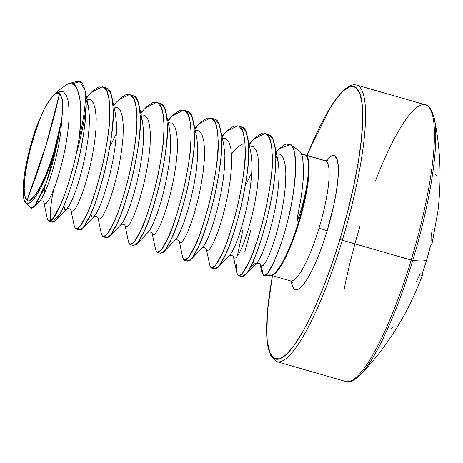 <?xml version="1.0" encoding="UTF-8"?>
<svg xmlns="http://www.w3.org/2000/svg" width="463" height="463" viewBox="0 0 463 463"><rect width="100%" height="100%" fill="white"/><g stroke="black" fill="none" stroke-linecap="round" stroke-linejoin="round"><path stroke-width="0.69" d="M430.816 245.054A1.082 1.071 -125.1 0 0 430.995 244.661L430.301 246.825A286.14 280.601 88.6 0 1 426.597 260.252A286.14 280.601 -91.4 0 0 430.301 246.825L432.164 242.82M421.764 275.01L426.602 260.247L430.573 245.286M276.521 361.551A143.958 29.325 -73.9 0 0 342.307 240.228L339.894 239.388A141.8 28.885 106.1 0 1 281.649 357.951A141.8 28.885 106.1 0 1 272.47 275.705L267.932 306.784L266.665 326.155L267.244 341.549L269.645 352.384L273.778 358.235L279.484 358.877L286.539 354.288L294.682 344.646L303.589 330.316L312.919 311.859L322.323 289.971L331.433 265.502L339.894 239.388L342.307 240.228A143.958 29.325 106.1 0 1 276.521 361.551M345.375 381.367A143.958 29.325 -73.9 0 0 411.167 260.044L342.307 240.228L411.167 260.044A143.958 29.325 106.1 0 1 345.375 381.367M357.262 377.692A142.87 29.105 -73.9 0 0 412.736 260.426L411.167 260.044L412.736 260.426A287.917 17.935 16.8 0 0 426.597 260.252A287.917 17.935 -163.2 0 1 412.736 260.426A142.87 29.105 106.1 0 1 361.586 373.525M344.322 288.484A143.958 29.325 106.1 0 1 359.977 226.251M434.56 119.969A142.87 29.105 106.1 0 1 412.736 260.426A142.87 29.105 -73.9 0 0 433.472 115.275M291.343 281.197L292.529 286.528L294.561 289.404L297.368 289.722L300.84 287.465L304.845 282.719L309.226 275.67L313.816 266.59L318.44 255.819L322.925 243.781L327.086 230.939L333.846 204.802L336.179 192.521L337.683 181.403L338.308 171.871L338.025 164.296L336.844 158.971L334.813 156.089L332.006 155.776L328.533 158.033L325.998 160.823A69.763 14.214 106.1 0 1 327.086 230.939A7.2 0.446 16.8 0 0 319.036 228.143A62.569 12.744 -73.9 0 0 325.964 161.02L305.968 155.267A62.569 12.744 106.1 0 1 299.683 220.238A62.569 12.744 106.1 0 1 270.716 275.196A62.569 12.744 106.1 0 0 299.683 220.238A62.569 12.744 106.1 0 0 305.968 155.267L325.964 161.02A62.569 12.744 -73.9 0 1 319.036 228.143A7.2 0.446 -163.2 0 1 327.086 230.939A69.763 14.214 106.1 0 1 291.349 281.215M236.46 269.755L236.529 264.361M240.436 276.278A71.979 14.666 -73.9 0 0 247.421 272.261C250.379 268.476 254.627 258.678 260.165 242.855L266.514 221.123L271.683 197.689C274.872 179.233 276.237 165.285 275.763 155.84C274.953 142.888 272.834 135.931 269.42 134.97L266.034 133.998C270.062 134.814 272.175 143.848 272.389 161.083C272.724 170.477 270.213 187.839 264.842 213.165C258.418 237.803 253.4 253.516 249.794 260.299L242.739 273.072L238.636 275.763L238.051 275.444L236.813 272.788L233.433 256.774C232.681 255.541 231.344 255.159 229.428 255.617L231.749 252.474L234.926 246.108L238.422 237.143L241.975 226.083L245.321 213.547L248.197 200.259L250.385 186.965L251.693 174.424L251.982 163.341L250.929 153.027L251.982 163.341L251.693 174.424L250.385 186.965L248.197 200.259L245.321 213.547L241.975 226.083L238.422 237.143L234.926 246.108L231.749 252.474L229.596 255.46L218.05 267.388L220.591 264.072L224.931 256.027L229.683 244.667L234.504 230.632L239.064 214.722L243.023 197.846L246.108 180.958L248.064 165.031L248.724 150.973L247.983 139.577L245.836 131.498L242.334 127.175L238.949 126.202C242.971 127.018 245.089 136.053 245.297 153.288C245.639 162.681 243.121 180.043 237.75 205.369C231.326 230.007 226.314 245.72 222.709 252.503L215.648 265.276L211.545 267.967L210.96 267.649L209.866 265.565M49.014 221.187L52.4 222.165L60.19 213.663C62.389 210.532 66.336 200.525 72.043 183.643C77.558 164.724 80.956 150.909 82.229 142.205C85.099 125.363 86.419 112.573 86.187 103.834A71.979 14.666 106.1 0 1 76.297 153.878C75.185 159.573 72.749 168.821 68.981 181.623C65.115 193.488 62.395 201.023 60.827 204.224L53.309 218.252L49.014 221.187L48.43 220.868L47.33 218.785M76.1 228.982L79.486 229.961L83.595 227.269L90.65 214.496C94.255 207.713 99.273 192 105.691 167.363C111.068 142.037 113.58 124.674 113.244 115.281C113.03 98.046 110.912 89.012 106.889 88.196L103.504 87.218C107.526 88.039 109.644 97.068 109.858 114.309C110.194 123.702 107.682 141.065 102.306 166.391C95.887 191.028 90.87 206.735 87.264 213.524L80.209 226.297L76.1 228.982L75.521 228.664L74.421 226.586M103.191 236.778L106.577 237.756L110.68 235.065L117.735 222.292C121.347 215.509 126.358 199.796 132.783 175.159C138.153 149.833 140.671 132.47 140.33 123.077C140.121 105.842 138.003 96.808 133.975 95.991L130.589 95.013C134.617 95.835 136.735 104.864 136.944 122.105C137.285 131.498 134.768 148.86 129.397 174.186C122.973 198.824 117.961 214.531 114.349 221.32L107.294 234.093L103.191 236.778L102.607 236.46L101.507 234.382M130.277 244.58L133.662 245.552L137.771 242.861L144.826 230.088C148.432 223.305 153.45 207.592 159.874 182.96C165.245 157.628 167.756 140.266 167.421 130.873C167.207 113.638 165.088 104.609 161.066 103.787L157.68 102.809C161.703 103.631 163.821 112.659 164.035 129.9C164.371 139.294 161.859 156.656 156.488 181.982C150.064 206.62 145.046 222.327 141.441 229.116L134.386 241.889L130.277 244.58L128.598 242.178M157.368 252.376L160.754 253.348L164.857 250.657L171.912 237.889C175.523 231.101 180.535 215.388 186.959 190.756C192.33 165.424 194.848 148.062 194.506 138.668C194.298 121.433 192.18 112.405 188.157 111.583L184.772 110.611C188.794 111.427 190.912 120.455 191.121 137.696C191.462 147.089 188.945 164.452 183.574 189.778C177.15 214.415 172.138 230.123 168.526 236.911L161.471 249.684L157.368 252.376L156.783 252.051L155.69 249.974M184.453 260.171L187.839 261.144L191.948 258.452L199.003 245.685C202.609 238.896 207.627 223.183 214.051 198.552C219.421 173.22 221.933 155.857 221.598 146.47C221.383 129.229 219.265 120.201 215.243 119.379L211.857 118.406C215.88 119.222 217.998 128.251 218.212 145.492C218.548 154.885 216.036 172.248 210.665 197.574C204.241 222.211 199.223 237.924 195.618 244.707L188.563 257.48L184.453 260.171L183.875 259.853L182.775 257.769M211.545 267.967L214.93 268.939L219.034 266.248L226.094 253.481C229.7 246.692 234.712 230.979 241.136 206.348C246.507 181.016 249.025 163.659 248.683 154.266C248.475 137.025 246.357 127.996 242.334 127.175L239.99 126.503M86.65 98.04L88.676 95.384M91.361 92.282L102.375 86.743L106.889 88.196L102.375 86.743M53.702 189.541L52.232 196.706M113.742 105.836L115.767 103.18M118.453 100.077L129.461 94.539L133.975 95.991L129.461 94.539M140.827 113.632L142.853 110.975M145.538 107.873L156.552 102.335L161.066 103.787L156.552 102.335M167.919 121.428L169.944 118.771M172.63 115.669L183.637 110.13L188.157 111.583L183.637 110.13M195.004 129.223L197.03 126.567M199.715 123.465L210.729 117.926L215.243 119.379L210.729 117.926M222.095 137.019L224.121 134.363M226.806 131.261L237.814 125.722M249.187 144.815L251.206 142.158M253.892 139.056L264.905 133.518L269.42 134.97L264.905 133.518M62.395 112.376L61.672 119.552L54.102 151.586C46.532 178.539 31.606 205.977 27.085 200.138L30.442 199.947L34.771 195.745L39.754 187.845L45.033 176.814L50.218 163.456L54.941 148.75L58.853 133.749L61.672 119.552L57.898 140.376A61.064 12.437 106.1 0 1 26.183 203.13L30.888 208.13L35.026 205.925L43.574 189.923C48.482 177.15 51.891 166.668 53.806 158.479L57.898 140.376L54.235 153.334L50.068 165.876L45.588 177.387L41.028 187.318L36.6 195.178L32.52 200.589L28.995 203.28L26.183 203.13L24.232 200.138L23.231 194.454L23.237 186.357L24.238 176.235L26.188 164.579L29.001 151.968L32.532 139.004L36.606 126.318A61.064 12.437 106.1 0 0 25.546 202.574M25.598 202.632L30.419 207.76L26.183 203.13M58.639 90.314L68.003 83.797L71.869 83.791L80.099 81.702L76.76 81.505L68.003 83.797M51.202 97.896L44.575 108.267L39.309 120.849L34.366 135.167L30.112 150.186L26.854 164.811L24.823 177.983L24.169 188.742L24.944 196.312L27.085 200.138A57.933 11.801 106.1 0 1 26.854 164.811A57.933 11.801 106.1 0 1 44.575 108.267L48.823 101.166L55.068 93.85L59.739 92.953A719.797 703.274 -56.6 0 1 45.999 145.417A719.797 703.274 -56.6 0 1 27.085 200.138L45.999 145.417L59.739 92.953L62.418 99.904M270.977 275.184A62.673 12.767 -73.9 0 0 299.688 217.934A62.673 12.767 -73.9 0 0 305.366 154.983A62.673 12.767 -73.9 0 1 298.432 222.217A62.673 12.767 -73.9 0 1 269.211 274.744M305.192 154.856C310.465 157.345 308.809 180.084 303.884 199.391C308.138 182.665 310.968 158.132 305.192 154.856L301.714 154.746L305.244 154.891M303.884 199.391C301.847 207.482 300.14 213.35 298.768 216.997C297.576 220.272 296.945 221.54 296.864 220.793L299.318 207.059C301.21 198.367 302.634 187.307 303.595 173.874L302.721 158.294C301.795 154.11 300.435 151.459 298.635 150.342M278.986 148.918L285.758 144.051L290.243 144.56L298.699 150.388M276.116 151.887L279.218 148.681L290.243 144.56C293.507 144.491 295.301 152.952 295.62 169.944C294.011 190.571 291.592 206.591 288.362 217.998M280.514 245.286L274.212 261.514L267.927 272.748L264.396 275.468L263.25 274.987L261.919 272.539M250.888 229.804L244.765 251.878M237.478 255.379L243.04 229.249M289.867 280.578A62.569 12.744 -73.9 0 0 319.036 228.143A62.569 12.744 -73.9 0 1 290.446 280.873M243.127 276.37L245.431 274.872A71.875 14.642 106.1 0 1 241.941 276.428A71.875 14.642 -73.9 0 0 245.431 274.872L247.421 272.261A71.979 14.666 106.1 0 1 240.28 276.237A71.979 14.666 106.1 0 1 239.417 275.838M51.815 221.846L54.443 221.569L55.519 220.614L58.06 217.292L62.401 209.253L67.152 197.892L71.973 183.857L76.528 167.947L80.493 151.065L83.572 134.183L85.533 118.256L86.187 103.834L85.273 91.605A71.69 14.608 106.1 0 1 78.855 139.861L76.297 153.878A71.979 14.666 -73.9 0 0 86.187 103.834L85.047 90.441L80.099 81.702L71.869 83.791C75.116 83.022 77.911 88.942 80.261 101.559C81.135 116.039 80.666 128.807 78.855 139.861A71.69 14.608 -73.9 0 0 85.273 91.605C83.844 85.331 82.125 82.032 80.099 81.702L72.951 83.519M237.125 273.917L236.784 272.638M62.383 112.555L60.769 132.395L58.581 145.689L55.699 158.977L52.354 171.507L48.8 182.567L45.305 191.532L42.127 197.898L39.974 200.89L37.891 201.741L39.974 200.89L42.127 197.898L45.305 191.532L48.8 182.567L52.354 171.507L55.699 158.977L58.581 145.689L60.769 132.395L62.383 112.555C62.754 109.355 62.748 105.008 62.372 99.516L59.739 92.953L58.431 92.49L56.937 92.745M55.068 93.85L54.379 94.417M57.117 92.681L59.542 91.558L63.454 91.877L66.423 95.326L68.333 101.727L69.137 110.715L68.848 121.798L67.54 134.339L65.352 147.633L62.47 160.927L59.125 173.457L55.572 184.517L52.076 193.482L48.899 199.848L46.294 203.263L44.46 203.541L43.8 202.163L44.46 203.541L46.294 203.263L48.899 199.848L52.076 193.482L55.572 184.517L59.125 173.457L62.47 160.927L65.352 147.633L67.54 134.339L68.848 121.798L69.137 110.715L68.333 101.727L66.423 95.326L63.454 91.877L59.542 91.558L57.117 92.681M43.748 194.882L45.119 186.039L43.748 194.882M86.917 99.279L90.54 99.672L93.509 103.122L95.424 109.523L96.223 118.511L95.934 129.594L94.626 142.135L92.438 155.435L89.562 168.723L86.216 181.253L82.663 192.313L79.161 201.278L75.99 207.644L73.38 211.059L71.551 211.336L70.891 209.959L71.551 211.336L73.38 211.059L75.99 207.644L79.161 201.278L82.663 192.313L86.216 181.253L89.562 168.723L92.438 155.435L94.626 142.135L95.934 129.594L96.223 118.511L95.424 109.523L93.509 103.122L90.54 99.672L86.917 99.279M114.002 107.075L117.631 107.468L120.6 110.917L122.51 117.318L123.314 126.312L123.025 137.389L121.717 149.937L119.529 163.231L116.647 176.519L113.302 189.049L109.748 200.109L106.253 209.073L103.075 215.44L100.471 218.854L98.636 219.138L97.977 217.76L98.636 219.138L100.471 218.854L103.075 215.44L106.253 209.073L109.748 200.109L113.302 189.049L116.647 176.519L119.529 163.231L121.717 149.937L123.025 137.389L123.314 126.312L122.51 117.318L120.6 110.917L117.631 107.468L114.002 107.075M141.093 114.87L144.722 115.264L147.685 118.713L149.601 125.114L150.4 134.108L150.11 145.185L148.802 157.733L146.615 171.026L143.738 184.315L140.393 196.844L136.84 207.904L133.344 216.869L130.167 223.235L127.556 226.65L125.728 226.934L125.068 225.556L125.728 226.934L127.556 226.65L130.167 223.235L133.344 216.869L136.84 207.904L140.393 196.844L143.738 184.315L146.615 171.026L148.802 157.733L150.11 145.185L150.4 134.108L149.601 125.114L147.685 118.713L144.722 115.264L141.093 114.87M168.179 122.666L171.808 123.06L174.777 126.509L176.687 132.91L177.491 141.904L177.202 152.981L175.894 165.528L173.706 178.822L170.824 192.11L167.479 204.64L163.925 215.7L160.429 224.665L157.252 231.031L154.648 234.446L152.813 234.729L152.153 233.352L152.813 234.729L154.648 234.446L157.252 231.031L160.429 224.665L163.925 215.7L167.479 204.64L170.824 192.11L173.706 178.822L175.894 165.528L177.202 152.981L177.491 141.904L176.687 132.91L174.777 126.509L171.808 123.06L168.179 122.666M195.27 130.462L198.899 130.855L201.868 134.311L203.778 140.706L204.582 149.699L204.287 160.777L202.979 173.324L200.792 186.618L197.915 199.906L194.57 212.436L191.016 223.496L187.521 232.461L184.343 238.827L181.733 242.242L179.904 242.525L179.245 241.148L179.904 242.525L181.733 242.242L184.343 238.827L187.521 232.461L191.016 223.496L194.57 212.436L197.915 199.906L200.792 186.618L202.979 173.324L204.287 160.777L204.582 149.699L203.778 140.706L201.868 134.311L198.899 130.855L195.27 130.462M222.356 138.258L225.985 138.657L228.954 142.106L230.863 148.501L231.668 157.495L231.378 168.573L230.07 181.12L227.883 194.414L225.001 207.702L221.655 220.232L218.102 231.292L214.606 240.256L211.429 246.623L208.825 250.037L206.99 250.321L206.33 248.944L206.99 250.321L208.825 250.037L211.429 246.623L214.606 240.256L218.102 231.292L221.655 220.232L225.001 207.702L227.883 194.414L230.07 181.12L231.378 168.573L231.668 157.495L230.863 148.501L228.954 142.106L225.985 138.657L222.356 138.258M249.447 146.053L253.076 146.453L256.045 149.902L257.955 156.297L258.759 165.291L258.464 176.374L257.156 188.916L254.968 202.209L252.092 215.498L248.747 228.028L245.193 239.087L241.698 248.052L238.52 254.418L235.91 257.833L234.081 258.117L233.421 256.739L234.081 258.117L235.91 257.833L238.52 254.418L241.698 248.052L245.193 239.087L248.747 228.028L252.092 215.498L254.968 202.209L257.156 188.916L258.464 176.374L258.759 165.291L257.955 156.297L256.045 149.902L253.076 146.453L249.447 146.053M276.533 153.849L280.161 154.248L283.13 157.698L285.04 164.093L285.845 173.087L285.555 184.17L284.247 196.711L282.06 210.005L279.177 223.293L275.832 235.823L272.279 246.883L268.783 255.848L265.612 262.214L263.001 265.629L261.173 265.912L259.986 263.858L261.173 265.912L263.001 265.629L265.612 262.214L268.783 255.848L272.279 246.883L275.832 235.823L279.177 223.293L282.06 210.005L284.247 196.711L285.555 184.17L285.845 173.087L285.04 164.093L283.13 157.698L280.161 154.248L276.533 153.849M257.092 262.799L254.395 263.962L256.681 263.256L258.834 260.27L262.012 253.903L265.507 244.939L269.061 233.879L272.406 221.349L275.288 208.055L277.476 194.761L278.784 182.219L279.073 171.136L278.269 162.143L275.722 154.613L278.269 162.143L279.073 171.136L278.784 182.219L277.476 194.761L275.288 208.055L272.406 221.349L269.061 233.879L265.507 244.939L262.012 253.903L258.834 260.27L256.681 263.256L245.24 275.08L247.676 271.868L252.017 263.823L256.768 252.462L261.595 238.428L266.15 222.518L270.114 205.641L273.193 188.754L275.149 172.826L275.809 158.768L275.074 147.373L272.921 139.294L269.42 134.97L267.076 134.299M251.803 172.67L245.349 185.651L251.803 172.67M245.153 144.057L242.386 144.184L237.693 146.997L231.512 154.005L237.693 146.997L242.386 144.184L245.153 144.057M202.505 247.664L204.658 244.672L207.835 238.312L211.331 229.347L214.884 218.281L218.229 205.751L221.111 192.463L223.299 179.169L224.607 166.628L224.896 155.545L223.837 145.232L224.896 155.545L224.607 166.628L223.299 179.169L221.111 192.463L218.229 205.751L214.884 218.281L211.331 229.347L207.835 238.312L204.658 244.672L202.505 247.664L190.959 259.593L193.499 256.271L197.84 248.232L202.591 236.871L207.418 222.836L211.973 206.926L215.937 190.05L219.016 173.162L220.973 157.235L221.632 143.177L220.897 131.781L218.744 123.696L215.243 119.379L212.899 118.707M194.854 128.494L201.451 121.757L207.152 118.082L211.857 118.406L215.359 122.724L217.512 130.809L218.247 142.205L217.587 156.262L215.631 172.19L212.552 189.072L208.587 205.954L204.033 221.864L199.206 235.899L194.454 247.259L190.114 255.298L186.496 259.575L183.875 259.853L182.636 257.196L179.256 241.182C178.504 239.95 177.167 239.568 175.251 240.025L177.572 236.877L180.744 230.51L184.245 221.546L187.799 210.486L191.144 197.956L194.02 184.668L196.208 171.374L197.516 158.832L197.805 147.749L196.752 137.436L197.805 147.749L197.516 158.832L196.208 171.374L194.02 184.668L191.144 197.956L187.799 210.486L184.245 221.546L180.744 230.51L177.572 236.877L175.419 239.869L163.873 251.797L166.414 248.475L170.754 240.436L175.506 229.075L180.327 215.04L184.882 199.131L188.846 182.254L191.931 165.366L193.887 149.439L194.547 135.381L193.806 123.986L191.653 115.9L188.157 111.583L185.813 110.906M167.762 120.698L174.36 113.962L180.061 110.287L184.772 110.611L188.267 114.928L190.42 123.013L191.161 134.403L190.501 148.467L188.545 164.394L185.46 181.276L181.496 198.158L176.941 214.068L172.12 228.103L167.369 239.458L163.028 247.502L159.411 251.779L156.783 252.051L155.551 249.401L152.171 233.387C151.413 232.154 150.076 231.766 148.166 232.229L150.481 229.081L153.658 222.715L157.154 213.75L160.707 202.69L164.052 190.16L166.935 176.872L169.122 163.578L170.43 151.036L170.72 139.953L169.661 129.64L170.72 139.953L170.43 151.036L169.122 163.578L166.935 176.872L164.052 190.16L160.707 202.69L157.154 213.75L153.658 222.715L150.481 229.081L148.328 232.073L136.782 244.001L139.322 240.679L143.663 232.64L148.415 221.279L153.241 207.245L157.796 191.335L161.761 174.458L164.84 157.57L166.796 141.643L167.456 127.585L166.721 116.19L164.568 108.105L161.066 103.787L158.722 103.11M140.677 112.903L147.269 106.166L152.975 102.491L157.68 102.809L161.182 107.132L163.335 115.218L164.07 126.607L163.41 140.671L161.454 156.598L158.375 173.48L154.411 190.362L149.856 206.272L145.029 220.307L140.277 231.662L135.937 239.707L132.32 243.984L129.698 244.256L128.459 241.599L125.079 225.591C124.327 224.358 122.99 223.97 121.074 224.433L123.395 221.285L126.567 214.919L130.068 205.954L133.622 194.894L136.967 182.364L139.843 169.076L142.031 155.782L143.339 143.241L143.628 132.158L142.575 121.844L143.628 132.158L143.339 143.241L142.031 155.782L139.843 169.076L136.967 182.364L133.622 194.894L130.068 205.954L126.567 214.919L123.395 221.285L121.242 224.277L109.696 236.205L112.237 232.883L116.578 224.844L121.329 213.484L126.15 199.449L130.705 183.539L134.669 166.663L137.754 149.775L139.71 133.848L140.37 119.79L139.629 108.394L137.476 100.309L133.975 95.991L131.637 95.314M116.363 133.685L109.905 146.673L116.363 133.685M90.945 213.819L91.865 217.188L93.694 216.904L96.304 213.489L99.481 207.123L102.977 198.158L106.531 187.098L109.876 174.568L112.758 161.28L114.946 147.986L116.254 135.439L116.543 124.362L115.484 114.048L116.543 124.362L116.254 135.439L114.946 147.986L112.758 161.28L109.876 174.568L106.531 187.098L102.977 198.158L99.481 207.123L96.304 213.489L93.694 216.904L91.865 217.188L90.945 213.819M63.859 206.012L64.779 209.392L66.608 209.108L69.218 205.694L72.39 199.327L75.886 190.362L79.445 179.303L82.784 166.773L85.667 153.484L87.854 140.191L89.162 127.643L89.452 116.566L88.392 106.253L86.106 100.049L88.392 106.253L89.452 116.566L89.162 127.643L87.854 140.191L85.667 153.484L82.784 166.773L79.445 179.303L75.886 190.362L72.39 199.327L69.218 205.694L66.608 209.108L64.779 209.392L63.859 206.012M140.277 115.628L142.575 121.844L139.149 105.662M254.395 263.962L249.65 268.523L254.395 263.962L253.192 261.248L254.395 263.962M214.346 268.621L216.973 268.343L218.05 267.388M187.26 260.825L189.882 260.547L190.959 259.593M160.169 253.029L162.797 252.752L163.873 251.797M133.084 245.234L135.705 244.956L136.782 244.001M105.992 237.438L108.62 237.16L109.696 236.205M78.907 229.642L81.529 229.364L85.146 225.087L89.486 217.049L94.238 205.688L99.065 191.653L103.619 175.743L107.584 158.861L110.663 141.979L112.619 126.052L113.279 111.994L112.544 100.598L110.391 92.513L106.889 88.196L104.545 87.519M53.696 189.558L51.677 199.848L50.334 210.642L50.398 218.125L51.005 220.625M30.008 207.192L30.888 208.13M31.397 208.292L34.355 206.689L46.555 182.173L57.898 140.376M44.575 108.267L36.606 126.318M67.384 83.982L71.869 83.791C80.614 88.138 82.941 106.831 78.855 139.861L76.297 153.878C67.766 193.308 52.904 226.002 48.43 220.868L47.197 218.212L43.817 202.204C43.059 200.971 41.722 200.583 39.812 201.04L34.355 206.689M86.5 97.311L93.092 90.574L98.798 86.899L103.504 87.218L107.005 91.541L109.158 99.62L109.893 111.016L109.233 125.079L107.277 141.007L104.198 157.889L100.234 174.771L95.679 190.681L90.852 204.715L86.101 216.071L81.76 224.115L78.143 228.386L75.521 228.664L74.283 226.008L70.903 209.999C70.15 208.767 68.813 208.379 66.898 208.842L55.519 220.614M113.585 105.107L120.183 98.37L125.884 94.695L130.589 95.013L134.091 99.337L136.244 107.422L136.979 118.812L136.325 132.875L134.363 148.802L131.284 165.685L127.319 182.567L122.764 198.477L117.943 212.511L113.192 223.866L108.851 231.911L105.234 236.188L102.607 236.46L101.374 233.803L97.994 217.795C97.236 216.562 95.899 216.175 93.989 216.638L82.605 228.409M221.939 136.29L228.537 129.553L234.237 125.878L238.949 126.202L242.45 130.52L244.597 138.605L245.338 150L244.678 164.058L242.722 179.985L239.637 196.868L235.679 213.75L231.118 229.66L226.297 243.694L221.546 255.055L217.205 263.094L213.588 267.371L210.96 267.649L209.727 264.992L206.348 248.978C205.589 247.746 204.258 247.364 202.343 247.821M249.03 144.086L255.628 137.349L261.329 133.674L266.034 133.998L269.535 138.315L271.688 146.401L272.423 157.796L271.764 171.854L269.807 187.781L266.729 204.669L262.764 221.546L258.209 237.455L253.383 251.49L248.631 262.851L244.29 270.89L240.673 275.167L238.051 275.444M290.243 144.56C297.998 148.959 297.014 179.673 289.826 211.626C281.695 249.47 267.278 280.63 263.25 274.987L261.173 265.912L260.154 264.275L261.173 265.912L263.366 275.097M303.624 173.168L302.906 159.185L303.595 173.874C302.814 186.033 301.39 197.093 299.318 207.059L297.339 217.292C296.69 220.689 296.696 221.748 297.362 220.475L298.768 216.997M259.419 263.447L260.096 264.014L261.688 271.607L263.25 274.987M422.227 273.783L422.586 274.536L421.712 275.41L422.256 273.477A286.14 280.601 -91.4 0 0 426.597 260.252A286.14 280.601 88.6 0 1 422.256 273.477L421.712 275.41A287.807 12.75 21.7 0 0 422.557 274.86L422.557 274.86C408.082 313.428 387.467 346.631 360.718 374.463C353.605 381.026 348.622 383.37 345.757 381.495L276.903 361.678L270.629 355.885L266.827 339.165L267.394 311.558L272.412 275.688M375.348 181.201A143.958 29.325 106.1 0 1 425.769 104.927A143.958 29.325 106.1 0 1 411.167 260.044A143.958 29.325 -73.9 0 0 425.769 104.927A143.958 29.325 -73.9 0 0 375.348 181.201M356.915 85.111A143.958 29.325 106.1 0 1 342.307 240.228A143.958 29.325 -73.9 0 0 356.915 85.111M306.83 156.077A141.8 28.885 106.1 0 1 359.682 93.017A141.8 28.885 106.1 0 1 339.894 239.388L347.389 212.639L353.628 186.276L358.374 161.315L361.435 138.715L362.703 119.344L362.124 103.944L359.722 93.115L355.59 87.264L349.883 86.622L342.828 91.205L334.691 100.853L325.784 115.177L316.449 133.639L307.05 155.527M299.167 216.881L298.762 216.725M420.549 273.812A287.917 95.853 17.3 0 1 419.513 275.034A287.917 257.179 3.6 0 1 416.428 281.637M392.948 327.115L391.524 328.713M421.781 274.993A1.082 1.076 76.9 0 1 421.712 275.41A1.082 1.076 -103.1 0 0 421.776 274.964M307.021 155.435L308.746 151.181L331.74 104.956L342.828 90.748L349.143 86.014L353.813 84.683L356.533 84.989L425.387 104.806C428.807 104.736 431.788 109.372 434.323 118.713C440.533 148.849 441.696 179.957 437.807 212.025L432.112 243.208A287.807 22.965 -168.1 0 1 430.995 244.661A1.082 1.071 54.9 0 1 430.845 245.014M432.257 229.214A287.917 270.855 -145.6 0 1 431.059 236.778A287.917 128.859 -163.7 0 1 431.094 240.505M435.451 174.441A286.14 38.77 174.6 0 1 437.599 176.119M305.227 154.92L325.217 160.673L327.584 160.615M238.63 275.763L243.116 276.376M292.581 282.227L290.608 280.925L270.832 275.196L264.396 275.468M86.13 100.662L87.119 102.207L88.387 106.224M275.745 155.232L276.735 156.778L278.008 160.794M260.027 263.893L256.681 263.256M88.392 106.253L85.047 90.441M115.484 114.048L112.058 97.867M169.661 129.64L166.234 113.458M196.752 137.436L193.326 121.254M223.837 145.232L220.411 129.05M250.929 153.027L247.502 136.851M278.014 160.829L274.588 144.647M58.905 90.036L55.566 93.485M302.721 158.3L302.906 159.185M422.354 273.199L422.557 274.86M430.573 245.292L432.112 243.208"/></g></svg>
